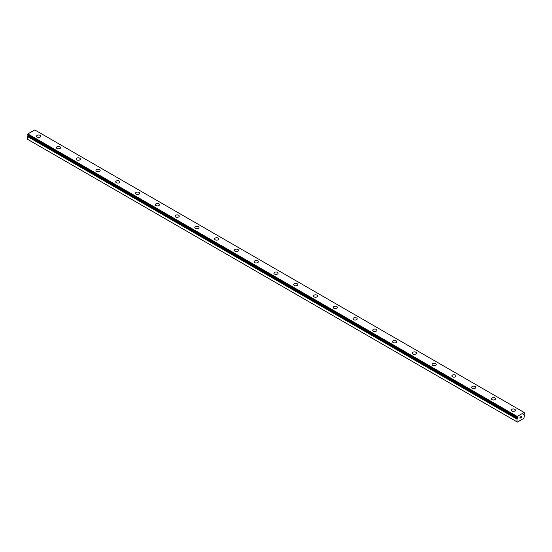 <?xml version="1.0" encoding="UTF-8"?>
<svg xmlns="http://www.w3.org/2000/svg" width="552" height="552" viewBox="0 0 552 552"><rect width="100%" height="100%" fill="white"/><g stroke="black" fill="none" stroke-linecap="round" stroke-linejoin="round"><path stroke-width="0.83" d="M516.982 421.852L517.383 422.08L524 418.257L524.345 414.8A0.904 0.517 -60 0 1 524.152 414.759A0.904 0.517 -60 0 1 524.048 414.662L523.399 414.911L524.048 413.931A0.904 0.517 -60 0 1 524.379 413.413L524.152 412.461L517.238 416.456L517.003 417.671A0.904 0.517 -60 0 1 517.238 417.705A0.904 0.517 -60 0 1 517.341 417.802L517.983 417.553L517.659 418.299L28.276 135.757L27.952 135.992A0.904 0.517 -60 0 1 27.655 136.475L27.6 139.304L516.982 421.852L517.038 419.016L27.655 136.475M36.625 136.199A2.098 1.208 180 0 1 37.922 135.081A2.098 1.208 180 0 1 40.206 135.344A2.098 1.208 180 0 1 40.82 136.199A2.098 1.208 180 0 1 39.523 137.317A2.098 1.208 180 0 1 37.239 137.055A2.098 1.208 180 0 1 36.625 136.199A2.098 1.208 180 0 1 37.922 135.081A2.098 1.208 180 0 1 40.206 135.35A2.098 1.208 180 0 1 40.82 136.199M56.401 147.612A2.098 1.208 180 0 1 57.691 146.494A2.098 1.208 180 0 1 59.982 146.756A2.098 1.208 180 0 1 60.596 147.619A2.098 1.208 180 0 1 59.299 148.73A2.098 1.208 180 0 1 57.015 148.467A2.098 1.208 180 0 1 56.401 147.612A2.098 1.208 180 0 1 57.698 146.501A2.098 1.208 180 0 1 59.982 146.763A2.098 1.208 180 0 1 60.596 147.612M76.169 159.031A2.098 1.208 180 0 1 77.466 157.913A2.098 1.208 180 0 1 79.75 158.176A2.098 1.208 180 0 1 80.364 159.031A2.098 1.208 180 0 1 79.074 160.149A2.098 1.208 180 0 1 76.783 159.887A2.098 1.208 180 0 1 76.169 159.031A2.098 1.208 180 0 1 77.466 157.913A2.098 1.208 180 0 1 79.75 158.182A2.098 1.208 180 0 1 80.364 159.031M95.945 170.451A2.098 1.208 180 0 1 97.242 169.333A2.098 1.208 180 0 1 99.526 169.595A2.098 1.208 180 0 1 100.14 170.451M99.526 169.588A2.098 1.208 180 0 1 100.14 170.444A2.098 1.208 180 0 1 98.842 171.562A2.098 1.208 180 0 1 96.559 171.299A2.098 1.208 180 0 1 95.945 170.444A2.098 1.208 180 0 1 97.242 169.326A2.098 1.208 180 0 1 99.526 169.588M115.72 181.863A2.098 1.208 180 0 1 117.01 180.745A2.098 1.208 180 0 1 119.301 181.008A2.098 1.208 180 0 1 119.915 181.863A2.098 1.208 180 0 1 118.618 182.981A2.098 1.208 180 0 1 116.334 182.719A2.098 1.208 180 0 1 115.72 181.863A2.098 1.208 180 0 1 117.017 180.745A2.098 1.208 180 0 1 119.301 181.008A2.098 1.208 180 0 1 119.915 181.863M139.07 192.427A2.098 1.208 180 0 1 139.684 193.283A2.098 1.208 180 0 1 138.393 194.394A2.098 1.208 180 0 1 136.102 194.131A2.098 1.208 180 0 1 135.488 193.276A2.098 1.208 180 0 1 136.786 192.165A2.098 1.208 180 0 1 139.07 192.427M135.488 193.276A2.098 1.208 180 0 1 136.786 192.158A2.098 1.208 180 0 1 139.07 192.42A2.098 1.208 180 0 1 139.684 193.276M155.264 204.695A2.098 1.208 180 0 1 156.561 203.578A2.098 1.208 180 0 1 158.845 203.84A2.098 1.208 180 0 1 159.459 204.695A2.098 1.208 180 0 1 158.162 205.813A2.098 1.208 180 0 1 155.878 205.551A2.098 1.208 180 0 1 155.264 204.695A2.098 1.208 180 0 1 156.561 203.578A2.098 1.208 180 0 1 158.845 203.84A2.098 1.208 180 0 1 159.459 204.695M175.039 216.108A2.098 1.208 180 0 1 176.329 214.99A2.098 1.208 180 0 1 178.62 215.252A2.098 1.208 180 0 1 179.234 216.115A2.098 1.208 180 0 1 177.937 217.226A2.098 1.208 180 0 1 175.653 216.964A2.098 1.208 180 0 1 175.039 216.108A2.098 1.208 180 0 1 176.336 214.997A2.098 1.208 180 0 1 178.62 215.259A2.098 1.208 180 0 1 179.234 216.108M194.808 227.527A2.098 1.208 180 0 1 196.105 226.41A2.098 1.208 180 0 1 198.389 226.672A2.098 1.208 180 0 1 199.003 227.527A2.098 1.208 180 0 1 197.713 228.645A2.098 1.208 180 0 1 195.422 228.383A2.098 1.208 180 0 1 194.808 227.527A2.098 1.208 180 0 1 196.105 226.41A2.098 1.208 180 0 1 198.389 226.672A2.098 1.208 180 0 1 199.003 227.527M214.583 238.94A2.098 1.208 180 0 1 215.88 237.822A2.098 1.208 180 0 1 218.164 238.084A2.098 1.208 180 0 1 218.778 238.947A2.098 1.208 180 0 1 217.481 240.058A2.098 1.208 180 0 1 215.197 239.796A2.098 1.208 180 0 1 214.583 238.94A2.098 1.208 180 0 1 215.88 237.829A2.098 1.208 180 0 1 218.164 238.091A2.098 1.208 180 0 1 218.778 238.94M234.358 250.36A2.098 1.208 180 0 1 235.649 249.235A2.098 1.208 180 0 1 237.94 249.504A2.098 1.208 180 0 1 238.554 250.36A2.098 1.208 180 0 1 237.256 251.477A2.098 1.208 180 0 1 234.973 251.215A2.098 1.208 180 0 1 234.358 250.36A2.098 1.208 180 0 1 235.656 249.242A2.098 1.208 180 0 1 237.94 249.504A2.098 1.208 180 0 1 238.554 250.36M254.127 261.772A2.098 1.208 180 0 1 255.424 260.654A2.098 1.208 180 0 1 257.708 260.917A2.098 1.208 180 0 1 258.322 261.779A2.098 1.208 180 0 1 257.032 262.89A2.098 1.208 180 0 1 254.741 262.628A2.098 1.208 180 0 1 254.127 261.772A2.098 1.208 180 0 1 255.424 260.661A2.098 1.208 180 0 1 257.708 260.923A2.098 1.208 180 0 1 258.322 261.772M273.902 273.192A2.098 1.208 180 0 1 275.2 272.067A2.098 1.208 180 0 1 277.483 272.329A2.098 1.208 180 0 1 278.098 273.192A2.098 1.208 180 0 1 276.8 274.31A2.098 1.208 180 0 1 274.517 274.047A2.098 1.208 180 0 1 273.902 273.192A2.098 1.208 180 0 1 275.2 272.074A2.098 1.208 180 0 1 277.483 272.336A2.098 1.208 180 0 1 278.098 273.192M293.678 284.604A2.098 1.208 180 0 1 294.968 283.486A2.098 1.208 180 0 1 297.259 283.749A2.098 1.208 180 0 1 297.873 284.604A2.098 1.208 180 0 1 296.576 285.722A2.098 1.208 180 0 1 294.292 285.46A2.098 1.208 180 0 1 293.678 284.604A2.098 1.208 180 0 1 294.975 283.493A2.098 1.208 180 0 1 297.259 283.756A2.098 1.208 180 0 1 297.873 284.604M317.027 295.168A2.098 1.208 180 0 1 317.642 296.024A2.098 1.208 180 0 1 316.351 297.142A2.098 1.208 180 0 1 314.06 296.879A2.098 1.208 180 0 1 313.446 296.024A2.098 1.208 180 0 1 314.743 294.906A2.098 1.208 180 0 1 317.027 295.168M313.446 296.024A2.098 1.208 180 0 1 314.743 294.899A2.098 1.208 180 0 1 317.027 295.161A2.098 1.208 180 0 1 317.642 296.024M336.803 306.588A2.098 1.208 180 0 1 337.417 307.436A2.098 1.208 180 0 1 336.12 308.554A2.098 1.208 180 0 1 333.836 308.292A2.098 1.208 180 0 1 333.222 307.436A2.098 1.208 180 0 1 334.519 306.325A2.098 1.208 180 0 1 336.803 306.588M333.222 307.436A2.098 1.208 180 0 1 334.519 306.319A2.098 1.208 180 0 1 336.803 306.581A2.098 1.208 180 0 1 337.417 307.436M352.997 318.849A2.098 1.208 180 0 1 354.287 317.731A2.098 1.208 180 0 1 356.578 317.993A2.098 1.208 180 0 1 357.192 318.856A2.098 1.208 180 0 1 355.895 319.974A2.098 1.208 180 0 1 353.611 319.712A2.098 1.208 180 0 1 352.997 318.849A2.098 1.208 180 0 1 354.294 317.738A2.098 1.208 180 0 1 356.578 318A2.098 1.208 180 0 1 357.192 318.849M372.766 330.268A2.098 1.208 180 0 1 374.063 329.151A2.098 1.208 180 0 1 376.347 329.413A2.098 1.208 180 0 1 376.961 330.268A2.098 1.208 180 0 1 375.671 331.386A2.098 1.208 180 0 1 373.38 331.124A2.098 1.208 180 0 1 372.766 330.268A2.098 1.208 180 0 1 374.063 329.158A2.098 1.208 180 0 1 376.347 329.42A2.098 1.208 180 0 1 376.961 330.268M392.541 341.681A2.098 1.208 180 0 1 393.838 340.563A2.098 1.208 180 0 1 396.122 340.825A2.098 1.208 180 0 1 396.736 341.688A2.098 1.208 180 0 1 395.439 342.806A2.098 1.208 180 0 1 393.155 342.544A2.098 1.208 180 0 1 392.541 341.681A2.098 1.208 180 0 1 393.838 340.57A2.098 1.208 180 0 1 396.122 340.832A2.098 1.208 180 0 1 396.736 341.681M412.316 353.101A2.098 1.208 180 0 1 413.607 351.983A2.098 1.208 180 0 1 415.897 352.245A2.098 1.208 180 0 1 416.512 353.101A2.098 1.208 180 0 1 415.214 354.218A2.098 1.208 180 0 1 412.93 353.956A2.098 1.208 180 0 1 412.316 353.101A2.098 1.208 180 0 1 413.614 351.99A2.098 1.208 180 0 1 415.897 352.252A2.098 1.208 180 0 1 416.512 353.101M432.085 364.513A2.098 1.208 180 0 1 433.382 363.395A2.098 1.208 180 0 1 435.666 363.658A2.098 1.208 180 0 1 436.28 364.52A2.098 1.208 180 0 1 434.99 365.638A2.098 1.208 180 0 1 432.699 365.376A2.098 1.208 180 0 1 432.085 364.513A2.098 1.208 180 0 1 433.382 363.402A2.098 1.208 180 0 1 435.666 363.664A2.098 1.208 180 0 1 436.28 364.513M451.86 375.933A2.098 1.208 180 0 1 453.157 374.815A2.098 1.208 180 0 1 455.441 375.077A2.098 1.208 180 0 1 456.055 375.933A2.098 1.208 180 0 1 454.758 377.05A2.098 1.208 180 0 1 452.474 376.788A2.098 1.208 180 0 1 451.86 375.933A2.098 1.208 180 0 1 453.157 374.822A2.098 1.208 180 0 1 455.441 375.084A2.098 1.208 180 0 1 456.055 375.933M471.636 387.352A2.098 1.208 180 0 1 472.933 386.234A2.098 1.208 180 0 1 475.217 386.497A2.098 1.208 180 0 1 475.831 387.352M475.217 386.49A2.098 1.208 180 0 1 475.831 387.345A2.098 1.208 180 0 1 474.534 388.47A2.098 1.208 180 0 1 472.25 388.201A2.098 1.208 180 0 1 471.636 387.345A2.098 1.208 180 0 1 472.926 386.227A2.098 1.208 180 0 1 475.217 386.49M491.404 398.765A2.098 1.208 180 0 1 492.701 397.647A2.098 1.208 180 0 1 494.985 397.909A2.098 1.208 180 0 1 495.599 398.765A2.098 1.208 180 0 1 494.309 399.883A2.098 1.208 180 0 1 492.018 399.62A2.098 1.208 180 0 1 491.404 398.765A2.098 1.208 180 0 1 492.701 397.647A2.098 1.208 180 0 1 494.985 397.916A2.098 1.208 180 0 1 495.599 398.765M514.761 409.329A2.098 1.208 180 0 1 515.375 410.184A2.098 1.208 180 0 1 514.078 411.295A2.098 1.208 180 0 1 511.794 411.033A2.098 1.208 180 0 1 511.18 410.177A2.098 1.208 180 0 1 512.477 409.066A2.098 1.208 180 0 1 514.761 409.329M511.18 410.177A2.098 1.208 180 0 1 512.477 409.06A2.098 1.208 180 0 1 514.761 409.322A2.098 1.208 180 0 1 515.375 410.177M520.032 417.215L520.032 417.664L520.529 416.926L520.032 417.215M520.032 417.733L520.032 418.181L520.032 417.733M520.032 418.181L520.529 417.898L520.032 418.181M519.963 418.292L520.529 417.967L519.97 418.292L519.97 417.174L520.529 416.85M520.915 416.912L521.433 416.436M521.295 417.057L520.998 417.629L521.295 417.057M520.998 417.629L521.523 417.319L520.991 417.622M520.86 417.781L521.523 417.395L520.86 417.781L521.412 416.56M517.038 419.016A0.904 0.517 -60 0 0 517.341 418.533L517.659 418.299M27.6 135.109L516.989 417.664L27.6 135.109L27.848 133.915L34.762 129.92L524.152 412.461M523.724 414.793L523.337 414.573M517.238 416.456L27.848 133.915M516.982 416.891L27.6 134.343M516.982 419.14L27.6 136.592M523.468 414.324L524.034 414.649L523.468 414.331M523.965 414.656L523.448 414.359M517.417 418.437L28.035 135.895M517.341 418.533L27.952 135.992M516.996 417.671L27.607 135.123"/></g></svg>
